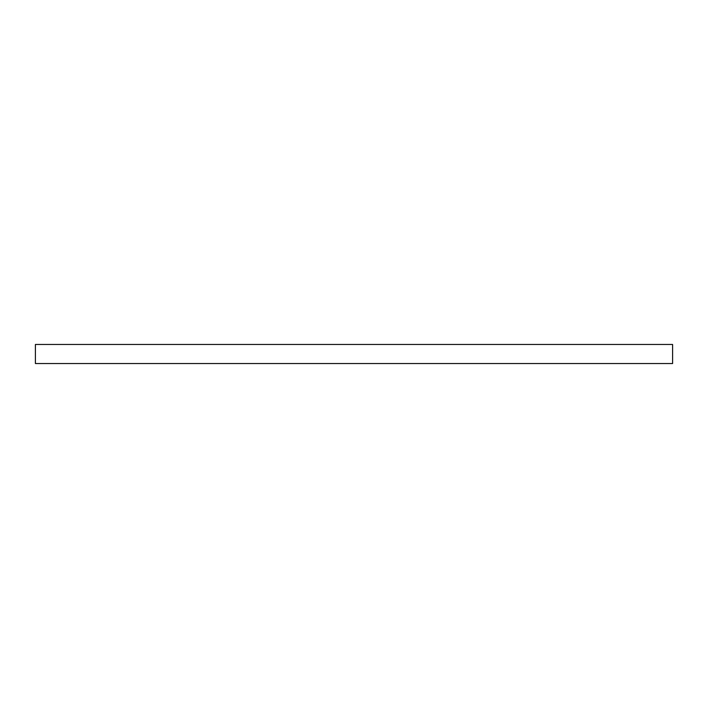 <?xml version="1.0" encoding="UTF-8"?>
<svg xmlns="http://www.w3.org/2000/svg" width="708" height="708" viewBox="0 0 708 708"><rect width="100%" height="100%" fill="white"/><g stroke="black" fill="none" stroke-linecap="round" stroke-linejoin="round"><path stroke-width="1.06" d="M35.4 363.531L672.6 363.531L672.6 344.469L35.4 344.469L35.4 363.531"/></g></svg>
